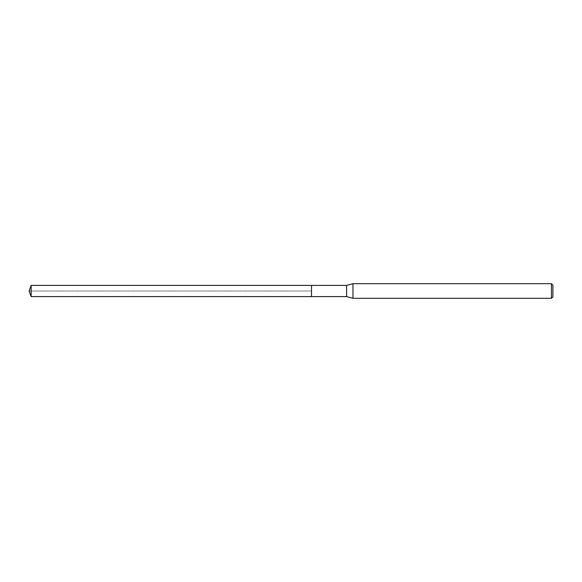 <?xml version="1.0" encoding="UTF-8"?>
<svg xmlns="http://www.w3.org/2000/svg" width="582" height="582" viewBox="0 0 582 582"><rect width="100%" height="100%" fill="white"/><g stroke="black" fill="none" stroke-linecap="round" stroke-linejoin="round"><path stroke-width="0.44" stroke-dasharray="2.91 2.18" d="M311.523 285.391L311.523 296.609L311.523 285.391M31.144 296.609L31.144 285.391M346.603 285.391L346.603 296.609M352.976 298.311L352.976 283.689M551.438 283.689L551.438 298.311M552.9 285.151L552.9 296.849M29.1 291L311.523 291L29.1 291"/><path stroke-width="0.87" d="M311.523 285.391L31.144 285.391L31.144 296.609L311.523 296.609L311.523 285.391L311.523 296.609L346.603 296.609L346.603 285.391L311.523 285.391M31.144 296.609L29.1 291L31.144 285.391M346.603 285.391L352.976 283.689L352.976 298.311L346.603 296.609M352.976 298.311L551.438 298.311L551.438 283.689L352.976 283.689M551.438 283.689L552.9 285.151L552.9 296.849L551.438 298.311"/></g></svg>
